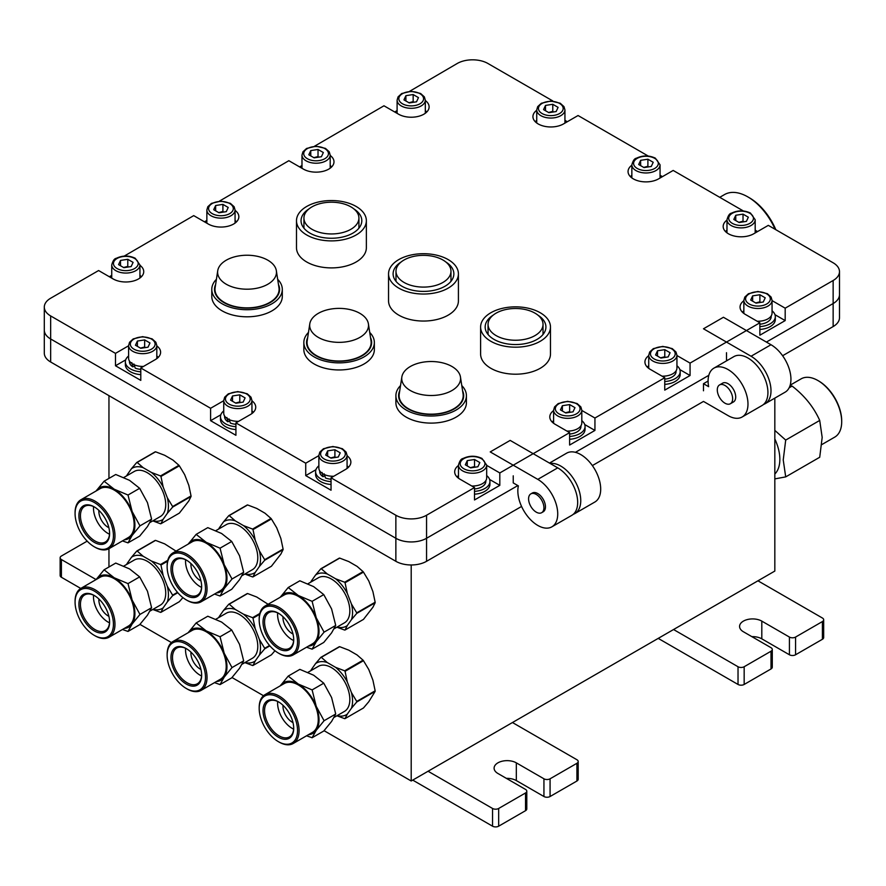 <?xml version="1.0" encoding="UTF-8"?>
<svg xmlns="http://www.w3.org/2000/svg" width="886" height="886" viewBox="0 0 886 886"><rect width="100%" height="100%" fill="white"/><g stroke="black" fill="none" stroke-linecap="round" stroke-linejoin="round"><path stroke-width="1.33" d="M521.566 506.449L426.554 561.303A21.696 12.526 0 0 1 395.865 561.303L50.657 361.997L50.657 315.937A21.696 12.526 0 0 1 44.3 307.088A21.696 12.526 0 0 1 50.657 298.228L98.601 270.54L113.175 278.957A17.897 10.333 0 0 0 132.69 281.194A17.897 10.333 0 0 0 143.731 271.648A17.897 10.333 0 0 0 139.933 265.291M395.865 561.303L395.865 538.278L50.657 338.973A21.696 12.526 0 0 1 44.3 330.113L44.3 353.149A21.696 12.526 0 0 0 50.657 361.997M782.604 355.74L833.139 326.569A21.696 12.526 0 0 0 839.485 317.709L839.485 271.648A21.696 12.526 0 0 0 833.139 262.788L768.306 225.365L753.731 233.782A17.897 10.333 0 0 1 734.228 236.019A17.897 10.333 0 0 1 723.175 226.473A17.897 10.333 0 0 1 726.974 220.105M703.484 390.792L703.484 383.704L708.634 386.673A28.208 16.28 60 0 1 713.928 368.133A28.208 16.28 60 0 1 742.136 384.424A28.208 16.28 60 0 1 742.136 416.996A28.208 16.28 60 0 1 728.037 415.589L703.484 401.424L592.357 465.582M44.3 307.088L44.3 330.113A21.696 12.526 0 0 0 50.657 338.973L395.865 538.278A21.696 12.526 0 0 0 426.554 538.278L426.554 515.242A21.696 12.526 0 0 1 395.865 515.242L331.043 477.82L331.043 490.224L305.725 475.605L305.725 463.201L235.92 422.899L235.92 435.303L210.602 420.684L210.602 408.28L140.796 367.978L140.796 380.382L115.479 365.763L115.479 353.37L50.657 315.937M833.139 326.569L833.139 303.544L766.39 342.074L833.139 303.544A21.696 12.526 0 0 0 839.485 294.684A21.696 12.526 0 0 1 833.139 303.544L833.139 280.508L785.184 308.184L785.184 320.588L759.867 335.207L759.867 322.803L690.061 363.105L690.061 375.509L664.744 390.128L664.744 377.724L594.938 418.026L594.938 430.43L569.62 445.049L569.62 432.645L499.815 472.947L499.815 485.351L474.497 499.97L474.497 487.566L426.554 515.242M708.811 375.31L575.424 452.325L708.811 375.31M517.845 485.572L426.554 538.278L517.845 485.572M553.606 410.561A17.897 10.333 0 0 0 549.807 416.918A17.897 10.333 0 0 0 555.046 424.228L569.62 432.645M581.803 410.451L594.938 418.026M648.729 355.64A17.897 10.333 0 0 0 644.93 361.997A17.897 10.333 0 0 0 650.169 369.307L664.744 377.724M676.937 355.53L690.061 363.105M743.852 300.719A17.897 10.333 0 0 0 740.054 307.088A17.897 10.333 0 0 0 745.292 314.386L759.867 322.803M772.06 300.609L785.184 308.184M833.139 280.508A21.696 12.526 0 0 0 839.485 271.648M631.851 165.195A17.897 10.333 0 0 0 628.052 171.552A17.897 10.333 0 0 0 639.105 181.098A17.897 10.333 0 0 0 658.608 178.861L673.183 170.444L743 210.746M536.728 110.274A17.897 10.333 0 0 0 532.929 116.631A17.897 10.333 0 0 0 543.982 126.177A17.897 10.333 0 0 0 563.485 123.94L578.06 115.523L647.865 155.836M409.587 91.336L457.242 63.482A21.696 12.526 0 0 1 487.92 63.482L552.742 100.915M314.464 146.256L383.97 105.788L398.556 114.194A17.897 10.333 0 0 0 418.059 116.443A17.897 10.333 0 0 0 429.112 106.896A17.897 10.333 0 0 0 425.313 100.528M219.34 201.177L288.847 160.698L303.422 169.115A17.897 10.333 0 0 0 322.936 171.363A17.897 10.333 0 0 0 333.989 161.806A17.897 10.333 0 0 0 330.19 155.449M124.217 256.098L193.724 215.619L208.299 224.036A17.897 10.333 0 0 0 227.813 226.273A17.897 10.333 0 0 0 238.855 216.727A17.897 10.333 0 0 0 235.067 210.37M128.603 345.784L115.479 353.37M140.796 367.978L155.371 359.561A17.897 10.333 0 0 0 160.61 352.263A17.897 10.333 0 0 0 156.811 345.894M223.737 400.705L210.602 408.28M235.92 422.899L250.494 414.482A17.897 10.333 0 0 0 255.733 407.172A17.897 10.333 0 0 0 251.945 400.815M318.86 455.625L305.725 463.201M331.043 477.82L345.618 469.403A17.897 10.333 0 0 0 350.867 462.093A17.897 10.333 0 0 0 347.068 455.736M458.472 465.482A17.897 10.333 0 0 0 454.684 471.839A17.897 10.333 0 0 0 459.923 479.149L474.497 487.566M486.68 465.371L499.815 472.947M395.865 515.242L395.865 538.278A21.696 12.526 0 0 0 426.554 538.278L426.554 561.303M584.727 424.538L594.938 430.43M679.861 369.617L690.061 375.509M774.984 314.696L785.184 320.588M756.921 231.944A17.355 10.023 0 0 0 755.182 230.194L757.574 231.567M564.936 120.352L567.317 121.725M661.798 177.023A17.355 10.023 0 0 0 660.059 175.284L662.451 176.646M394.713 111.979L397.105 110.606M109.343 276.742L111.736 275.369A17.355 10.023 0 0 0 109.997 277.119M204.467 221.821L206.859 220.448A17.355 10.023 0 0 0 205.12 222.198M299.59 166.9L301.982 165.527A17.355 10.023 0 0 0 300.243 167.277M125.69 359.871L115.479 365.763M220.813 414.792L210.602 420.684M315.937 469.713L305.725 475.605M489.604 479.459L499.815 485.351M551.889 526.827L571.835 515.32A28.208 16.28 -120 0 0 576.155 492.716A28.208 16.28 -120 0 0 557.737 467.852L510.17 440.397L490.224 451.915L537.791 479.37A28.208 16.28 -120 0 1 556.209 504.223A28.208 16.28 -120 0 1 551.889 526.827A28.208 16.28 -120 0 1 528.067 516.903A28.208 16.28 -120 0 1 518.376 485.882L513.238 482.914L513.238 475.826M541.678 512.684L543.207 511.798A10.854 6.268 -120 0 0 543.207 499.272A10.854 6.268 -120 0 0 532.364 493.004L530.825 493.89A10.854 6.268 -120 0 0 530.825 506.415A10.854 6.268 -120 0 0 541.678 512.684A10.854 6.268 -120 0 0 543.34 503.99A10.854 6.268 -120 0 0 536.251 494.432A10.854 6.268 -120 0 0 530.825 493.89M108.956 566.985L108.956 548.7M108.956 478.407L108.956 395.665M774.829 398.113L774.829 571.06L411.204 780.987L324.066 730.684M263.507 695.72L232.01 677.535M171.452 642.572L139.955 624.386M411.204 780.987L411.204 564.98M439.434 362.208A29.426 16.989 0 0 0 401.845 377.015A29.426 16.989 0 0 0 422.866 394.813A29.426 16.989 0 0 0 460.465 377.015A29.426 16.989 0 0 0 439.434 362.208M401.845 377.015L399.232 394.026A32.051 18.506 0 0 0 399.11 395.665A32.051 18.506 0 0 0 408.49 408.745A32.051 18.506 0 0 0 422.135 413.419A32.051 18.506 0 0 0 463.201 395.665A32.051 18.506 0 0 0 463.079 394.026L460.465 377.015M400.527 385.576A35.263 20.356 0 0 0 395.898 395.665L395.898 402.753A35.263 20.356 0 0 0 406.22 417.14A35.263 20.356 0 0 0 444.65 421.559A35.263 20.356 0 0 0 466.413 402.753L466.413 395.665A35.263 20.356 0 0 0 461.772 385.576M395.898 395.665A35.263 20.356 0 0 0 406.22 410.052A35.263 20.356 0 0 0 444.65 414.471A35.263 20.356 0 0 0 466.413 395.665M399.73 390.759A32.549 18.794 0 0 0 398.611 395.665A32.549 18.794 0 0 0 408.136 408.944A32.549 18.794 0 0 0 443.609 413.02A32.549 18.794 0 0 0 463.699 395.665A32.549 18.794 0 0 0 462.57 390.759M480.611 327.012L480.611 354.035A34.931 20.168 0 0 0 490.833 368.288A34.931 20.168 0 0 0 528.909 372.663A34.931 20.168 0 0 0 550.472 354.035L550.472 327.012A34.931 20.168 0 0 0 540.238 312.747A34.931 20.168 0 0 0 502.174 308.383A34.931 20.168 0 0 0 480.611 327.012A34.931 20.168 0 0 0 490.833 341.276A34.931 20.168 0 0 0 528.909 345.651A34.931 20.168 0 0 0 550.472 327.012M493.17 315.15A30.379 17.543 0 0 0 485.163 327.012A30.379 17.543 0 0 0 494.056 339.416A30.379 17.543 0 0 0 527.159 343.214A30.379 17.543 0 0 0 545.92 327.012A30.379 17.543 0 0 0 537.913 315.15M488.053 324.376A27.488 15.87 0 0 0 496.105 335.595A27.488 15.87 0 0 0 526.062 339.039A27.488 15.87 0 0 0 543.029 324.376A27.488 15.87 0 0 0 534.978 313.146A27.488 15.87 0 0 0 505.02 309.712A27.488 15.87 0 0 0 488.053 324.376L488.053 333.236A27.488 15.87 0 0 0 488.153 334.598M542.93 334.598A27.488 15.87 0 0 0 543.029 333.236L543.029 324.376M774.829 430.397L785.705 440.076L783.235 459.912L785.705 476.889L774.829 478.894M774.829 438.969A36.016 20.799 60 0 1 779.846 459.38A36.016 20.799 60 0 1 774.829 474.01M785.705 476.889L819.716 457.254L822.175 437.418L819.716 420.44C813.747 407.117 804.543 395.665 792.095 386.075L789.969 385.82M792.095 386.075L789.149 387.78M819.716 420.44L785.705 440.076M790.168 385.177L801.099 378.865A33.635 19.414 60 0 1 817.922 380.537A33.635 19.414 60 0 1 841.7 421.725A33.635 19.414 60 0 1 834.734 437.119L821.809 444.584M817.922 380.537L818.686 380.98A32.549 18.794 60 0 1 841.7 420.839L841.7 421.725M719.742 197.323L724.504 194.577A46.648 26.934 60 0 1 747.839 196.891A46.648 26.934 60 0 1 775.106 229.286M747.839 196.891L749.368 197.777A44.477 25.683 60 0 1 775.815 229.695M334.155 628.772L344.444 622.836A26.037 15.029 -120 0 0 349.837 610.919A26.037 15.029 -120 0 0 338.474 584.716A26.037 15.029 -120 0 0 318.406 577.738L307.94 583.774M337.123 627.067A29.869 17.244 -120 0 0 347.29 625.549L351.443 619.646A29.869 17.244 -120 0 0 351.443 604.03L347.29 593.343A29.869 17.244 -120 0 0 335.572 578.757L327.277 573.973A29.869 17.244 -120 0 0 315.56 575.025L311.418 580.917A29.869 17.244 -120 0 0 311.086 581.969M339.692 558.102L321.275 568.734A33.635 19.414 -120 0 0 320.865 568.768L339.272 558.147A33.635 19.414 -120 0 1 339.692 558.102L348.763 561.569L357.058 566.364L363.061 571.603A33.635 19.414 -120 0 1 363.47 572.112L368.775 580.939L372.917 591.626L375.155 602.225A33.635 19.414 -120 0 1 375.155 602.768L372.917 607.253L363.47 619.392L345.053 630.024A33.635 19.414 -120 0 1 344.643 630.068L336.901 627.188M375.155 602.768L356.737 613.4A33.635 19.414 -120 0 0 356.737 612.857L375.155 602.225M363.47 572.112L345.053 582.744A33.635 19.414 -120 0 0 344.643 582.224L363.061 571.603M347.29 625.549L345.053 630.024M351.443 619.646L356.737 613.4M351.443 604.03L356.737 612.857M347.29 593.343L345.053 582.744M335.572 578.757L344.643 582.224M327.277 573.973L321.275 568.734M315.56 575.025L320.865 568.768M311.418 580.917L310.687 582.191M283.011 616.711A13.024 7.52 -120 0 0 292.989 634.011M308.472 646.115A29.293 16.912 -120 0 0 316.247 641.719A29.293 16.912 -120 0 0 316.247 617.797A29.293 16.912 -120 0 0 298.316 595.492A29.293 16.912 -120 0 0 280.375 597.086A29.293 16.912 -120 0 0 280.264 597.253L288.205 587.518L298.316 595.492L312.116 601.328L316.247 617.797L324.077 632.139L316.247 641.719L312.116 649.161L306.567 647.212M312.116 649.161L323.767 642.439L331.597 632.859L335.716 625.427L331.597 608.948L323.767 594.606L313.655 586.632L299.845 580.795L288.205 587.518M312.116 601.328L323.767 594.606M324.077 632.139L335.716 625.427M278.37 653.06L279.134 653.503A28.208 16.28 -120 0 0 293.233 654.909L312.415 643.834A28.208 16.28 -120 0 0 318.262 630.921A28.208 16.28 -120 0 0 305.947 602.535A28.208 16.28 -120 0 0 284.207 594.971L265.025 606.046A28.208 16.28 -120 0 0 259.188 618.96L259.188 619.846A27.123 15.66 -120 0 0 278.37 653.06A27.123 15.66 -120 0 0 297.541 641.996A27.123 15.66 -120 0 0 278.37 608.771A27.123 15.66 -120 0 0 259.188 619.846M293.233 654.909A28.208 16.28 -120 0 0 299.08 641.996A28.208 16.28 -120 0 0 286.765 613.61A28.208 16.28 -120 0 0 265.025 606.046M293.709 639.781A21.696 12.526 -120 0 0 278.37 613.201A21.696 12.526 -120 0 0 263.02 622.061A21.696 12.526 -120 0 0 278.37 648.641A21.696 12.526 -120 0 0 293.709 639.781M277.672 612.89A20.611 11.906 -120 0 0 293.631 640.534M278.758 613.433A20.611 11.906 -120 0 0 268.823 612.625A20.611 11.906 -120 0 0 268.823 636.425A20.611 11.906 -120 0 0 289.445 648.33A20.611 11.906 -120 0 0 293.709 639.327M759.867 329.448A17.355 10.023 0 0 0 775.316 319.481L775.316 316.645A17.355 10.023 0 0 0 772.06 310.809M759.867 326.613A17.355 10.023 0 0 0 775.316 316.645M743.852 310.809A17.355 10.023 0 0 0 742.402 312.193M759.867 324.21A13.235 7.642 0 0 0 771.185 316.645L771.185 315.914M756.013 303.123L763.267 302.004L765.216 297.807L759.9 294.739L752.635 295.869L750.697 300.055L756.013 303.123M760.576 302.414L759.9 301.827L755.692 302.946M752.635 301.174L752.635 295.869M759.9 301.827L759.9 294.739M772.06 300.354A14.098 8.14 180 0 1 767.929 306.113A14.098 8.14 180 0 1 752.557 307.874A14.098 8.14 180 0 1 743.852 300.354L744.805 297.076L748.448 293.731L757.884 291.472L767.354 293.676L771.097 297.065L772.06 300.354L772.06 313.101A14.098 8.14 180 0 1 767.929 318.86A14.098 8.14 180 0 1 757.153 321.23M743.863 313.456A14.098 8.14 180 0 1 743.852 313.101L743.852 300.354M550.173 463.489A28.208 16.28 60 0 1 576.387 483.745A28.208 16.28 60 0 1 574.903 513.548A28.208 16.28 60 0 1 573.286 514.279M549.475 463.09L566.641 453.167A28.208 16.28 60 0 1 594.849 469.458A28.208 16.28 60 0 1 594.849 502.03L574.903 513.548M765.15 403.706L785.096 392.188A28.208 16.28 -120 0 0 789.426 369.584A28.208 16.28 -120 0 0 770.997 344.732L723.43 317.266L703.484 328.784L751.051 356.25A28.208 16.28 -120 0 1 769.48 381.102A28.208 16.28 -120 0 1 765.15 403.706A28.208 16.28 -120 0 1 763.533 404.448M726.498 352.706L726.498 359.782L727.45 360.336M719.543 384.934L722.611 383.162A10.854 6.268 60 0 1 733.464 389.43A10.854 6.268 60 0 1 733.464 401.956L730.396 403.728A10.854 6.268 -120 0 0 732.058 395.034A10.854 6.268 -120 0 0 724.969 385.476A10.854 6.268 -120 0 0 719.543 384.934A10.854 6.268 -120 0 0 719.543 397.471A10.854 6.268 -120 0 0 730.396 403.728M713.928 368.133L733.874 356.615A28.208 16.28 60 0 1 762.082 372.906A28.208 16.28 60 0 1 762.082 405.478L742.136 416.996M703.484 383.704L708.091 381.046M789.426 637.067L761.805 621.119L761.805 638.839L789.426 654.776A4.341 2.503 0 0 0 795.562 654.776L795.562 637.067A4.341 2.503 0 0 1 789.426 637.067L789.426 654.776M761.805 638.839A13.024 7.52 0 0 0 751.871 636.646M658.22 638.385L738.027 684.457A4.341 2.503 0 0 0 744.162 684.457L771.008 668.952A4.341 2.503 0 0 0 772.282 667.18L772.282 649.46A4.341 2.503 0 0 0 771.008 647.688L743.387 631.751A13.024 7.52 0 0 1 739.577 626.435A13.024 7.52 0 0 1 747.618 619.491A13.024 7.52 0 0 1 761.805 621.119M795.562 654.776L822.407 639.282A4.341 2.503 0 0 0 823.681 637.51L823.681 619.79A4.341 2.503 0 0 0 822.407 618.018L757.951 580.806M822.407 639.282L822.407 621.562L795.562 637.067M822.407 621.562A4.341 2.503 0 0 0 823.681 619.79M738.027 684.457L738.027 666.737L673.559 629.525M738.027 666.737A4.341 2.503 0 0 0 744.162 666.737L771.008 651.232A4.341 2.503 0 0 0 772.282 649.46M80.748 588.437L61.411 577.273L61.411 559.553A4.341 2.503 0 0 1 60.137 557.781A4.341 2.503 0 0 1 61.411 556.009L87.182 541.136M60.137 557.781L60.137 575.501A4.341 2.503 0 0 0 61.411 577.273M96.087 579.577L61.411 559.553M543.938 778.794L516.316 762.846L516.316 780.566L543.938 796.514A4.341 2.503 0 0 0 550.073 796.514L550.073 778.794A4.341 2.503 0 0 1 543.938 778.794L543.938 796.514M516.316 780.566A13.024 7.52 0 0 0 506.393 778.373M412.732 780.112L492.538 826.184A4.341 2.503 0 0 0 498.674 826.184L525.531 810.679A4.341 2.503 0 0 0 526.793 808.907L526.793 791.198A4.341 2.503 0 0 0 525.531 789.426L497.91 773.478A13.024 7.52 0 0 1 494.1 768.162A13.024 7.52 0 0 1 502.129 761.218A13.024 7.52 0 0 1 516.316 762.846M550.073 796.514L576.93 781.009A4.341 2.503 0 0 0 578.193 779.237L578.193 761.517A4.341 2.503 0 0 0 576.93 759.745L512.462 722.533M576.93 781.009L576.93 763.289L550.073 778.794M576.93 763.289A4.341 2.503 0 0 0 578.193 761.517M492.538 826.184L492.538 808.464L428.082 771.252M492.538 808.464A4.341 2.503 0 0 0 498.674 808.464L525.531 792.97A4.341 2.503 0 0 0 526.793 791.198M347.378 309.07A29.426 16.989 0 0 0 309.79 323.866A29.426 16.989 0 0 0 330.81 341.664A29.426 16.989 0 0 0 368.41 323.866A29.426 16.989 0 0 0 347.378 309.07M309.79 323.866L307.176 340.877A32.051 18.506 0 0 0 307.054 342.517A32.051 18.506 0 0 0 316.435 355.596A32.051 18.506 0 0 0 330.079 360.27A32.051 18.506 0 0 0 371.145 342.517A32.051 18.506 0 0 0 371.024 340.877L368.41 323.866M308.472 332.427A35.263 20.356 0 0 0 303.843 342.517L303.843 349.605A35.263 20.356 0 0 0 314.165 363.991A35.263 20.356 0 0 0 352.595 368.41A35.263 20.356 0 0 0 374.357 349.605L374.357 342.517A35.263 20.356 0 0 0 369.717 332.427M303.843 342.517A35.263 20.356 0 0 0 314.165 356.903A35.263 20.356 0 0 0 352.595 361.322A35.263 20.356 0 0 0 374.357 342.517M307.675 337.61A32.549 18.794 0 0 0 306.556 342.517A32.549 18.794 0 0 0 316.08 355.807A32.549 18.794 0 0 0 351.554 359.871A32.549 18.794 0 0 0 371.644 342.517A32.549 18.794 0 0 0 370.514 337.61M255.323 255.921A29.426 16.989 0 0 0 217.734 270.717A29.426 16.989 0 0 0 238.755 288.515A29.426 16.989 0 0 0 276.354 270.717A29.426 16.989 0 0 0 255.323 255.921M217.734 270.717L215.121 287.728A32.051 18.506 0 0 0 214.999 289.368A32.051 18.506 0 0 0 224.379 302.447A32.051 18.506 0 0 0 238.024 307.121A32.051 18.506 0 0 0 279.09 289.368A32.051 18.506 0 0 0 278.968 287.728L276.354 270.717M216.417 279.278A35.263 20.356 0 0 0 211.787 289.368L211.787 296.456A35.263 20.356 0 0 0 222.109 310.842A35.263 20.356 0 0 0 260.539 315.261A35.263 20.356 0 0 0 282.302 296.456L282.302 289.368A35.263 20.356 0 0 0 277.661 279.278M211.787 289.368A35.263 20.356 0 0 0 222.109 303.765A35.263 20.356 0 0 0 260.539 308.173A35.263 20.356 0 0 0 282.302 289.368M215.619 284.461A32.549 18.794 0 0 0 214.501 289.368A32.549 18.794 0 0 0 224.025 302.658A32.549 18.794 0 0 0 259.498 306.722A32.549 18.794 0 0 0 279.588 289.368A32.549 18.794 0 0 0 278.459 284.461M388.544 273.863L388.544 300.886A34.931 20.168 0 0 0 398.778 315.139A34.931 20.168 0 0 0 436.853 319.514A34.931 20.168 0 0 0 458.416 300.886L458.416 273.863A34.931 20.168 0 0 0 448.183 259.598A34.931 20.168 0 0 0 410.118 255.234A34.931 20.168 0 0 0 388.544 273.863A34.931 20.168 0 0 0 398.778 288.127A34.931 20.168 0 0 0 436.853 292.502A34.931 20.168 0 0 0 458.416 273.863M401.114 262.001A30.379 17.543 0 0 0 393.107 273.863A30.379 17.543 0 0 0 402 286.267A30.379 17.543 0 0 0 435.104 290.065A30.379 17.543 0 0 0 453.865 273.863A30.379 17.543 0 0 0 445.857 262.001M395.987 271.227A27.488 15.87 0 0 0 404.049 282.446A27.488 15.87 0 0 0 434.007 285.89A27.488 15.87 0 0 0 450.974 271.227A27.488 15.87 0 0 0 442.922 259.997A27.488 15.87 0 0 0 412.965 256.563A27.488 15.87 0 0 0 395.987 271.227L395.987 280.087A27.488 15.87 0 0 0 396.097 281.449M450.874 281.449A27.488 15.87 0 0 0 450.974 280.087L450.974 271.227M296.489 220.714L296.489 247.737A34.931 20.168 0 0 0 306.722 261.99A34.931 20.168 0 0 0 344.798 266.365A34.931 20.168 0 0 0 366.361 247.737L366.361 220.714A34.931 20.168 0 0 0 356.128 206.449A34.931 20.168 0 0 0 318.063 202.086A34.931 20.168 0 0 0 296.489 220.714A34.931 20.168 0 0 0 306.722 234.978A34.931 20.168 0 0 0 344.798 239.353A34.931 20.168 0 0 0 366.361 220.714M309.059 208.852A30.379 17.543 0 0 0 301.052 220.714A30.379 17.543 0 0 0 309.945 233.118A30.379 17.543 0 0 0 343.048 236.916A30.379 17.543 0 0 0 361.809 220.714A30.379 17.543 0 0 0 353.802 208.852M303.931 218.078A27.488 15.87 0 0 0 311.983 229.297A27.488 15.87 0 0 0 341.952 232.741A27.488 15.87 0 0 0 358.919 218.078A27.488 15.87 0 0 0 350.867 206.848A27.488 15.87 0 0 0 320.909 203.415A27.488 15.87 0 0 0 303.931 218.078L303.931 226.938A27.488 15.87 0 0 0 304.042 228.3M358.819 228.3A27.488 15.87 0 0 0 358.919 226.938L358.919 218.078M242.099 575.623L252.388 569.687A26.037 15.029 -120 0 0 257.782 557.77A26.037 15.029 -120 0 0 246.419 531.567A26.037 15.029 -120 0 0 226.351 524.59L215.885 530.625M245.068 573.918A29.869 17.244 -120 0 0 255.234 572.4L259.376 566.497A29.869 17.244 -120 0 0 259.376 550.882L255.234 540.194A29.869 17.244 -120 0 0 243.517 525.62L235.222 520.824A29.869 17.244 -120 0 0 223.505 521.876L219.363 527.768A29.869 17.244 -120 0 0 219.03 528.82M247.626 504.954L229.219 515.586A33.635 19.414 -120 0 0 228.809 515.63L247.216 504.998A33.635 19.414 -120 0 1 247.626 504.954L256.707 508.42L265.003 513.215L271.005 518.454A33.635 19.414 -120 0 1 271.415 518.963L276.72 527.79L280.862 538.478L283.099 549.076A33.635 19.414 -120 0 1 283.099 549.619L280.862 554.104L271.415 566.243L252.997 576.875A33.635 19.414 -120 0 1 252.588 576.919L244.846 574.039M283.099 549.619L264.681 560.251A33.635 19.414 -120 0 0 264.681 559.708L283.099 549.076M271.415 518.963L252.997 529.595A33.635 19.414 -120 0 0 252.588 529.075L271.005 518.454M255.234 572.4L252.997 576.875M259.376 566.497L264.681 560.251M259.376 550.882L264.681 559.708M255.234 540.194L252.997 529.595M243.517 525.62L252.588 529.075M235.222 520.824L229.219 515.586M223.505 521.876L228.809 515.63M219.363 527.768L218.632 529.042M190.944 563.562A13.024 7.52 -120 0 0 200.934 580.862M216.405 592.967A29.293 16.912 -120 0 0 224.191 588.57A29.293 16.912 -120 0 0 224.191 564.648A29.293 16.912 -120 0 0 206.261 542.343A29.293 16.912 -120 0 0 188.319 543.938A29.293 16.912 -120 0 0 188.209 544.104L196.149 534.369L206.261 542.343L220.06 548.179L224.191 564.648L232.021 579.001L224.191 588.57L220.06 596.012L214.512 594.063M220.06 596.012L231.711 589.29L239.541 579.71L243.661 572.278L239.541 555.799L231.711 541.457L221.6 533.483L207.789 527.646L196.149 534.369M220.06 548.179L231.711 541.457M232.021 579.001L243.661 572.278M186.315 599.922L187.079 600.354A28.208 16.28 -120 0 0 201.177 601.76L220.359 590.685A28.208 16.28 -120 0 0 226.207 577.772A28.208 16.28 -120 0 0 213.891 549.386A28.208 16.28 -120 0 0 192.151 541.822L172.969 552.897A28.208 16.28 -120 0 0 167.133 565.811L167.133 566.697A27.123 15.66 -120 0 0 186.315 599.922A27.123 15.66 -120 0 0 205.486 588.847A27.123 15.66 -120 0 0 186.315 555.622A27.123 15.66 -120 0 0 167.133 566.697M201.177 601.76A28.208 16.28 -120 0 0 207.025 588.847A28.208 16.28 -120 0 0 194.71 560.461A28.208 16.28 -120 0 0 172.969 552.897M201.654 586.632A21.696 12.526 -120 0 0 186.315 560.052A21.696 12.526 -120 0 0 170.965 568.912A21.696 12.526 -120 0 0 186.315 595.492A21.696 12.526 -120 0 0 201.654 586.632M185.617 559.742A20.611 11.906 -120 0 0 201.576 587.385M186.702 560.284A20.611 11.906 -120 0 0 176.768 559.476A20.611 11.906 -120 0 0 176.768 583.276A20.611 11.906 -120 0 0 197.379 595.182A20.611 11.906 -120 0 0 201.654 586.178M150.044 522.474L160.333 516.538A26.037 15.029 -120 0 0 165.726 504.621A26.037 15.029 -120 0 0 154.363 478.418A26.037 15.029 -120 0 0 134.295 471.441L123.83 477.488M153.012 520.769A29.869 17.244 -120 0 0 163.179 519.251L167.321 513.348A29.869 17.244 -120 0 0 167.321 497.733L163.179 487.045A29.869 17.244 -120 0 0 151.462 472.471L143.167 467.675A29.869 17.244 -120 0 0 131.449 468.727L127.307 474.619A29.869 17.244 -120 0 0 126.975 475.671M155.571 451.805L137.164 462.437A33.635 19.414 -120 0 0 136.754 462.481L155.161 451.849A33.635 19.414 -120 0 1 155.571 451.805L164.652 455.271L172.936 460.067L178.95 465.305A33.635 19.414 -120 0 1 179.36 465.815L184.653 474.641L188.807 485.329L191.044 495.927A33.635 19.414 -120 0 1 191.044 496.481L188.807 500.955L179.36 513.105L160.942 523.726A33.635 19.414 -120 0 1 160.532 523.77L152.791 520.89M191.044 496.481L172.626 507.102A33.635 19.414 -120 0 0 172.626 506.559L191.044 495.927M179.36 465.815L160.942 476.446A33.635 19.414 -120 0 0 160.532 475.937L178.95 465.305M163.179 519.251L160.942 523.726M167.321 513.348L172.626 507.102M167.321 497.733L172.626 506.559M163.179 487.045L160.942 476.446M151.462 472.471L160.532 475.937M143.167 467.675L137.164 462.437M131.449 468.727L136.754 462.481M127.307 474.619L126.576 475.893M98.889 510.414A13.024 7.52 -120 0 0 108.878 527.713M124.35 539.818A29.293 16.912 -120 0 0 132.136 535.421A29.293 16.912 -120 0 0 132.136 511.51A29.293 16.912 -120 0 0 114.194 489.194A29.293 16.912 -120 0 0 96.264 490.789A29.293 16.912 -120 0 0 96.142 490.955L104.094 481.22L114.194 489.194L128.005 495.03L132.136 511.51L139.966 525.852L132.136 535.421L128.005 542.863L122.456 540.914M128.005 542.863L139.656 536.141L147.475 526.561L151.606 519.13L147.475 502.65L139.656 488.308L129.544 480.334L115.734 474.497L104.094 481.22M128.005 495.03L139.656 488.308M139.966 525.852L151.606 519.13M94.248 546.773L95.023 547.216A28.208 16.28 -120 0 0 109.122 548.611L128.304 537.536A28.208 16.28 -120 0 0 134.14 524.623A28.208 16.28 -120 0 0 121.836 496.238A28.208 16.28 -120 0 0 100.096 488.684L80.914 499.748A28.208 16.28 -120 0 0 75.077 512.662L75.077 513.548A27.123 15.66 -120 0 0 94.248 546.773A27.123 15.66 -120 0 0 113.43 535.698A27.123 15.66 -120 0 0 94.259 502.473A27.123 15.66 -120 0 0 75.077 513.548M109.122 548.611A28.208 16.28 -120 0 0 114.97 535.698A28.208 16.28 -120 0 0 102.654 507.313A28.208 16.28 -120 0 0 80.914 499.748M109.598 533.483A21.696 12.526 -120 0 0 94.259 506.903A21.696 12.526 -120 0 0 78.909 515.763A21.696 12.526 -120 0 0 94.259 542.343A21.696 12.526 -120 0 0 109.598 533.483M93.562 506.593A20.611 11.906 -120 0 0 109.521 534.236M94.647 507.135A20.611 11.906 -120 0 0 84.713 506.327A20.611 11.906 -120 0 0 84.713 530.127A20.611 11.906 -120 0 0 105.323 542.033A20.611 11.906 -120 0 0 109.587 533.029M334.155 717.361L344.444 711.414A26.037 15.029 -120 0 0 349.837 699.497A26.037 15.029 -120 0 0 338.474 673.294A26.037 15.029 -120 0 0 318.406 666.316L307.94 672.363M337.123 715.644A29.869 17.244 -120 0 0 347.29 714.127L351.443 708.235A29.869 17.244 -120 0 0 351.443 692.608L347.29 681.921A29.869 17.244 -120 0 0 335.572 667.346L327.277 662.551A29.869 17.244 -120 0 0 315.56 663.603L311.418 669.506A29.869 17.244 -120 0 0 311.086 670.547M339.692 646.691L321.275 657.312A33.635 19.414 -120 0 0 320.865 657.357L339.272 646.725A33.635 19.414 -120 0 1 339.692 646.691L348.763 650.158L357.058 654.942L363.061 660.181A33.635 19.414 -120 0 1 363.47 660.69L368.775 669.517L372.917 680.204L375.155 690.803A33.635 19.414 -120 0 1 375.155 691.357L368.775 701.734L363.47 707.98L345.053 718.612A33.635 19.414 -120 0 1 344.643 718.646L336.901 715.766M375.155 691.357L356.737 701.989A33.635 19.414 -120 0 0 356.737 701.435L375.155 690.803M363.47 660.69L345.053 671.322A33.635 19.414 -120 0 0 344.643 670.813L363.061 660.181M347.29 714.127L345.053 718.612M351.443 708.235L356.737 701.989M351.443 692.608L356.737 701.435M347.29 681.921L345.053 671.322M335.572 667.346L344.643 670.813M327.277 662.551L321.275 657.312M315.56 663.603L320.865 657.357M311.418 669.506L310.687 670.78M283.011 705.289A13.024 7.52 -120 0 0 292.989 722.588M308.472 734.693A29.293 16.912 -120 0 0 316.247 730.297A29.293 16.912 -120 0 0 316.247 706.386A29.293 16.912 -120 0 0 298.316 684.07A29.293 16.912 -120 0 0 280.375 685.675A29.293 16.912 -120 0 0 280.264 685.842L288.205 676.096L298.316 684.07L312.116 689.906L316.247 706.386L324.077 720.728L316.247 730.297L312.116 737.739L306.567 735.79M312.116 737.739L323.767 731.016L331.597 721.437L335.716 714.005L331.597 697.526L323.767 683.184L313.655 675.21L299.845 669.373L288.205 676.096M312.116 689.906L323.767 683.184M324.077 720.728L335.716 714.005M278.37 741.648L279.134 742.091A28.208 16.28 -120 0 0 293.233 743.487L312.415 732.412A28.208 16.28 -120 0 0 318.262 719.498A28.208 16.28 -120 0 0 305.947 691.113A28.208 16.28 -120 0 0 284.207 683.56L265.025 694.635A28.208 16.28 -120 0 0 259.188 707.537L259.188 708.423A27.123 15.66 -120 0 0 278.37 741.648A27.123 15.66 -120 0 0 297.541 730.573A27.123 15.66 -120 0 0 278.37 697.36A27.123 15.66 -120 0 0 259.188 708.423M293.233 743.487A28.208 16.28 -120 0 0 299.08 730.573A28.208 16.28 -120 0 0 286.765 702.188A28.208 16.28 -120 0 0 265.025 694.635M293.709 728.358A21.696 12.526 -120 0 0 278.37 701.79A21.696 12.526 -120 0 0 263.02 710.638A21.696 12.526 -120 0 0 278.37 737.218A21.696 12.526 -120 0 0 293.709 728.358M277.672 701.468A20.611 11.906 -120 0 0 293.631 729.123M278.758 702.011A20.611 11.906 -120 0 0 268.823 701.203A20.611 11.906 -120 0 0 268.823 725.014A20.611 11.906 -120 0 0 289.445 736.908A20.611 11.906 -120 0 0 293.709 727.904M242.099 664.212L252.388 658.265A26.037 15.029 -120 0 0 257.782 646.348A26.037 15.029 -120 0 0 246.419 620.145A26.037 15.029 -120 0 0 226.351 613.167L215.885 619.214M245.068 662.495A29.869 17.244 -120 0 0 255.234 660.978L259.376 655.086A29.869 17.244 -120 0 0 259.376 639.459L255.234 628.772A29.869 17.244 -120 0 0 243.517 614.197L235.222 609.402A29.869 17.244 -120 0 0 223.505 610.454L219.363 616.357A29.869 17.244 -120 0 0 219.03 617.398M247.626 593.542L229.219 604.174A33.635 19.414 -120 0 0 228.809 604.208L247.216 593.576A33.635 19.414 -120 0 1 247.626 593.542L256.707 597.009L268.104 604.274M274.959 650.745L271.415 654.832L252.997 665.464A33.635 19.414 -120 0 1 252.588 665.497L244.846 662.617M269.853 645.85L264.681 648.84A33.635 19.414 -120 0 0 264.681 648.286L269.543 645.484M259.642 614.341L252.997 618.173A33.635 19.414 -120 0 0 252.588 617.664L259.842 613.466M255.234 660.978L252.997 665.464M259.376 655.086L264.681 648.84M259.376 639.459L264.681 648.286M255.234 628.772L252.997 618.173M243.517 614.197L252.588 617.664M235.222 609.402L229.219 604.174M223.505 610.454L228.809 604.208M219.363 616.357L218.632 617.631M190.944 652.14A13.024 7.52 -120 0 0 200.934 669.439M216.405 681.544A29.293 16.912 -120 0 0 224.191 677.148A29.293 16.912 -120 0 0 224.191 653.237A29.293 16.912 -120 0 0 206.261 630.921A29.293 16.912 -120 0 0 188.319 632.526A29.293 16.912 -120 0 0 188.209 632.693L196.149 622.947L206.261 630.921L220.06 636.757L224.191 653.237L232.021 667.579L224.191 677.148L220.06 684.59L214.512 682.641M220.06 684.59L231.711 677.868L239.541 668.299L243.661 660.856L239.541 644.377L231.711 630.035L221.6 622.061L207.789 616.224L196.149 622.947M220.06 636.757L231.711 630.035M232.021 667.579L243.661 660.856M186.315 688.5L187.079 688.943A28.208 16.28 -120 0 0 201.177 690.338L220.359 679.263A28.208 16.28 -120 0 0 226.207 666.35A28.208 16.28 -120 0 0 213.891 637.964A28.208 16.28 -120 0 0 192.151 630.411L172.969 641.486A28.208 16.28 -120 0 0 167.133 654.4L167.133 655.275A27.123 15.66 -120 0 0 186.315 688.5A27.123 15.66 -120 0 0 205.486 677.425A27.123 15.66 -120 0 0 186.315 644.211A27.123 15.66 -120 0 0 167.133 655.275M201.177 690.338A28.208 16.28 -120 0 0 207.025 677.425A28.208 16.28 -120 0 0 194.71 649.039A28.208 16.28 -120 0 0 172.969 641.486M201.654 675.21A21.696 12.526 -120 0 0 186.315 648.641A21.696 12.526 -120 0 0 170.965 657.49A21.696 12.526 -120 0 0 186.315 684.07A21.696 12.526 -120 0 0 201.654 675.21M185.617 648.319A20.611 11.906 -120 0 0 201.576 675.974M186.702 648.862A20.611 11.906 -120 0 0 176.768 648.054A20.611 11.906 -120 0 0 176.768 671.865A20.611 11.906 -120 0 0 197.379 683.759A20.611 11.906 -120 0 0 201.654 674.755M150.044 611.063L160.333 605.116A26.037 15.029 -120 0 0 165.726 593.199A26.037 15.029 -120 0 0 154.363 566.996A26.037 15.029 -120 0 0 134.295 560.018L123.83 566.065M153.012 609.346A29.869 17.244 -120 0 0 163.179 607.84L167.321 601.937A29.869 17.244 -120 0 0 167.321 586.31L163.179 575.623A29.869 17.244 -120 0 0 151.462 561.048L143.167 556.264A29.869 17.244 -120 0 0 131.449 557.305L127.307 563.208A29.869 17.244 -120 0 0 126.975 564.249M155.571 540.394L137.164 551.026A33.635 19.414 -120 0 0 136.754 551.059L155.161 540.427A33.635 19.414 -120 0 1 155.571 540.394L164.652 543.86L176.048 551.125M182.904 597.596L179.36 601.683L160.942 612.315A33.635 19.414 -120 0 1 160.532 612.348L152.791 609.479M177.798 592.701L172.626 595.691A33.635 19.414 -120 0 0 172.626 595.137L177.488 592.335M167.587 561.192L160.942 565.024A33.635 19.414 -120 0 0 160.532 564.515L167.786 560.329M163.179 607.84L160.942 612.315M167.321 601.937L172.626 595.691M167.321 586.31L172.626 595.137M163.179 575.623L160.942 565.024M151.462 561.048L160.532 564.515M143.167 556.264L137.164 551.026M131.449 557.305L136.754 551.059M127.307 563.208L126.576 564.482M98.889 598.991A13.024 7.52 -120 0 0 108.878 616.291M124.35 628.395A29.293 16.912 -120 0 0 132.136 623.999A29.293 16.912 -120 0 0 132.136 600.088A29.293 16.912 -120 0 0 114.194 577.772A29.293 16.912 -120 0 0 96.264 579.378A29.293 16.912 -120 0 0 96.142 579.544L104.094 569.798L114.194 577.772L128.005 583.608L132.136 600.088L139.966 614.43L132.136 623.999L128.005 631.441L122.456 629.492M128.005 631.441L139.656 624.719L147.475 615.15L151.606 607.707L147.475 591.228L139.656 576.886L129.544 568.912L115.734 563.075L104.094 569.798M128.005 583.608L139.656 576.886M139.966 614.43L151.606 607.707M94.248 635.351L95.023 635.794A28.208 16.28 -120 0 0 109.122 637.189L128.304 626.114A28.208 16.28 -120 0 0 134.14 613.201A28.208 16.28 -120 0 0 121.836 584.815A28.208 16.28 -120 0 0 100.096 577.262L80.914 588.337A28.208 16.28 -120 0 0 75.077 601.251L75.077 602.137A27.123 15.66 -120 0 0 94.248 635.351A27.123 15.66 -120 0 0 113.43 624.276A27.123 15.66 -120 0 0 94.259 591.062A27.123 15.66 -120 0 0 75.077 602.137M109.122 637.189A28.208 16.28 -120 0 0 114.97 624.276A28.208 16.28 -120 0 0 102.654 595.89A28.208 16.28 -120 0 0 80.914 588.337M109.598 622.061A21.696 12.526 -120 0 0 94.259 595.492A21.696 12.526 -120 0 0 78.909 604.341A21.696 12.526 -120 0 0 94.259 630.921A21.696 12.526 -120 0 0 109.598 622.061M93.562 595.17A20.611 11.906 -120 0 0 109.521 622.825M94.647 595.713A20.611 11.906 -120 0 0 84.713 594.905A20.611 11.906 -120 0 0 84.713 618.716A20.611 11.906 -120 0 0 105.323 630.61A20.611 11.906 -120 0 0 109.587 621.607M726.974 230.194A17.355 10.023 0 0 0 725.523 231.589M739.134 222.519L746.389 221.389L748.338 217.203L743.022 214.135L735.768 215.254L733.818 219.451L739.134 222.519M743.697 221.81L743.022 221.223L738.813 222.331M735.768 220.57L735.768 215.254M743.022 221.223L743.022 214.135M726.985 232.852A14.098 8.14 180 0 1 726.974 232.497L726.974 219.739C728.115 215.564 729.654 213.36 731.57 213.127C737.85 210.148 744.151 210.126 750.475 213.072L755.182 219.739A14.098 8.14 180 0 1 751.051 225.498A14.098 8.14 180 0 1 735.679 227.27A14.098 8.14 180 0 1 726.974 219.739M755.182 219.739L755.182 232.497A14.098 8.14 180 0 1 755.16 232.963M644.011 167.598L651.265 166.468L653.215 162.282L647.899 159.214L640.633 160.333L638.695 164.53L644.011 167.598M648.574 166.889L647.899 166.302L643.69 167.41M640.633 165.649L640.633 160.333M647.899 166.302L647.899 159.214M631.862 177.931A14.098 8.14 180 0 1 631.851 177.577L631.851 164.818C632.992 160.643 634.52 158.439 636.447 158.206C642.727 155.227 649.017 155.205 655.352 158.151L660.059 164.818A14.098 8.14 180 0 1 655.928 170.577A14.098 8.14 180 0 1 640.556 172.349A14.098 8.14 180 0 1 631.851 164.818M660.059 164.818L660.059 177.577A14.098 8.14 180 0 1 660.037 178.042M631.851 175.284A17.355 10.023 0 0 0 630.4 176.668M548.877 112.677L556.142 111.558L558.091 107.361L552.775 104.293L545.51 105.412L543.572 109.609L548.877 112.677M553.451 111.968L552.775 111.381L548.567 112.489M545.51 110.728L545.51 105.412M552.775 111.381L552.775 104.293M536.739 123.01A14.098 8.14 180 0 1 536.728 122.656L536.728 109.897L537.68 106.619L541.324 103.285L550.749 101.026L560.229 103.23L563.972 106.619L564.936 109.897A14.098 8.14 180 0 1 560.805 115.656A14.098 8.14 180 0 1 545.433 117.428A14.098 8.14 180 0 1 536.728 109.897M564.936 109.897L564.936 122.656A14.098 8.14 180 0 1 564.914 123.121M566.675 122.102A17.355 10.023 0 0 0 564.936 120.363M536.728 120.363A17.355 10.023 0 0 0 535.277 121.747M331.021 458.14L338.275 457.021L340.224 452.824L334.908 449.756L327.643 450.874L325.705 455.072L331.021 458.14M335.584 457.431L334.908 456.844L330.7 457.951M327.643 456.19L327.643 450.874M334.908 456.844L334.908 449.756M333.767 476.247A14.098 8.14 180 0 1 318.86 468.118L318.86 455.371L319.813 452.093L323.456 448.748L332.881 446.489L342.361 448.693L346.105 452.081L347.068 455.371A14.098 8.14 180 0 1 342.937 461.119A14.098 8.14 180 0 1 327.565 462.891A14.098 8.14 180 0 1 318.86 455.371M347.068 455.371L347.068 468.118A14.098 8.14 180 0 1 347.046 468.472M324.21 473.855L325.461 477.964A13.235 7.642 0 0 0 331.043 479.226M319.724 470.931L319.724 471.662A13.235 7.642 0 0 0 323.036 476.723L322.061 472.448M324.752 475.727L323.036 476.723M318.86 465.826A17.355 10.023 0 0 0 315.604 471.662L315.604 474.497A17.355 10.023 0 0 0 320.688 481.585A17.355 10.023 0 0 0 331.043 484.465M315.604 471.662A17.355 10.023 0 0 0 320.688 478.75A17.355 10.023 0 0 0 331.043 481.63M348.519 467.21A17.355 10.023 0 0 0 347.068 465.826M235.886 403.219L243.152 402.1L245.101 397.903L239.785 394.835L232.52 395.964L230.581 400.151L235.886 403.219M240.46 402.51L239.785 401.923L235.576 403.041M232.52 401.269L232.52 395.964M239.785 401.923L239.785 394.835M238.633 421.326A14.098 8.14 180 0 1 223.737 413.197L223.737 400.45L224.69 397.172L228.333 393.827L237.758 391.568L247.227 393.772L250.982 397.161L251.945 400.45A14.098 8.14 180 0 1 247.814 406.209A14.098 8.14 180 0 1 232.442 407.97A14.098 8.14 180 0 1 223.737 400.45M251.945 400.45L251.945 413.197A14.098 8.14 180 0 1 251.923 413.552M229.075 418.934L230.338 423.043A13.235 7.642 0 0 0 235.92 424.305M224.601 416.01L224.601 416.741A13.235 7.642 0 0 0 227.912 421.802L226.927 417.527M229.629 420.806L227.912 421.802M223.737 410.905A17.355 10.023 0 0 0 220.481 416.741L220.481 419.576A17.355 10.023 0 0 0 225.565 426.664A17.355 10.023 0 0 0 235.92 429.544M220.481 416.741A17.355 10.023 0 0 0 225.565 423.829A17.355 10.023 0 0 0 235.92 426.709M253.385 412.289A17.355 10.023 0 0 0 251.945 410.905M140.763 348.298L148.028 347.179L149.967 342.982L144.662 339.914L137.396 341.044L135.447 345.23L140.763 348.298M145.326 347.589L144.662 347.002L140.442 348.12M137.396 346.36L137.396 341.044M144.662 347.002L144.662 339.914M143.51 366.416A14.098 8.14 180 0 1 128.603 358.276L128.603 345.529L129.566 342.251L133.21 338.906L142.635 336.647L152.104 338.851L155.858 342.24L156.811 345.529A14.098 8.14 180 0 1 152.68 351.288A14.098 8.14 180 0 1 137.319 353.049A14.098 8.14 180 0 1 128.603 345.529M156.811 345.529L156.811 358.276A14.098 8.14 180 0 1 156.8 358.631M133.952 364.013L135.215 368.122A13.235 7.642 0 0 0 140.796 369.384M129.478 361.089L129.478 361.82A13.235 7.642 0 0 0 132.789 366.882L131.804 362.618M134.506 365.885L132.789 366.882M128.603 355.984A17.355 10.023 0 0 0 125.358 361.82L125.358 364.655A17.355 10.023 0 0 0 130.441 371.743A17.355 10.023 0 0 0 140.796 374.623M125.358 361.82A17.355 10.023 0 0 0 130.441 368.908A17.355 10.023 0 0 0 140.796 371.788M158.262 357.379A17.355 10.023 0 0 0 156.811 355.984M660.89 358.044L668.144 356.925L670.093 352.728L664.777 349.66L657.512 350.778L655.574 354.976L660.89 358.044M665.452 357.335L664.777 356.748L660.568 357.855M657.512 356.094L657.512 350.778M664.777 356.748L664.777 349.66M676.937 355.275A14.098 8.14 180 0 1 672.806 361.023A14.098 8.14 180 0 1 657.434 362.795A14.098 8.14 180 0 1 648.729 355.275L649.682 351.997L653.325 348.652L662.75 346.393L672.23 348.597L675.974 351.986L676.937 355.275L676.937 368.022A14.098 8.14 180 0 1 672.806 373.781A14.098 8.14 180 0 1 662.03 376.151M648.74 368.377A14.098 8.14 180 0 1 648.729 368.022L648.729 355.275M664.744 379.13A13.235 7.642 0 0 0 676.062 371.566L676.062 370.835M664.744 384.369A17.355 10.023 0 0 0 680.193 374.401L680.193 371.566A17.355 10.023 0 0 0 676.937 365.73M664.744 381.534A17.355 10.023 0 0 0 680.193 371.566M648.729 365.73A17.355 10.023 0 0 0 647.278 367.114M565.755 412.965L573.02 411.846L574.97 407.649L569.654 404.581L562.389 405.699L560.439 409.897L565.755 412.965M570.318 412.256L569.654 411.669L565.445 412.776M562.389 411.015L562.389 405.699M569.654 411.669L569.654 404.581M581.803 410.185A14.098 8.14 180 0 1 577.672 415.944A14.098 8.14 180 0 1 562.311 417.716A14.098 8.14 180 0 1 553.606 410.185L554.558 406.907L558.202 403.573L567.627 401.314L577.096 403.518L580.851 406.907L581.803 410.185L581.803 422.943A14.098 8.14 180 0 1 577.672 428.702A14.098 8.14 180 0 1 566.907 431.072M553.617 423.298A14.098 8.14 180 0 1 553.606 422.943L553.606 410.185M569.62 434.051A13.235 7.642 0 0 0 580.939 426.487L580.939 425.756M569.62 439.279A17.355 10.023 0 0 0 585.059 429.322L585.059 426.487A17.355 10.023 0 0 0 581.803 420.651M569.62 436.444A17.355 10.023 0 0 0 585.059 426.487M553.606 420.651A17.355 10.023 0 0 0 552.155 422.035M470.632 467.886L477.897 466.756L479.835 462.57L474.531 459.502L467.265 460.62L465.316 464.818L470.632 467.886M475.195 467.177L474.531 466.59L470.311 467.697M467.265 465.936L467.265 460.62M474.531 466.59L474.531 459.502M486.68 465.106A14.098 8.14 180 0 1 482.549 470.865A14.098 8.14 180 0 1 467.188 472.637A14.098 8.14 180 0 1 458.472 465.106C459.612 460.93 461.152 458.726 463.079 458.494C469.347 455.515 475.649 455.493 481.973 458.439L486.68 465.106L486.68 477.864A14.098 8.14 180 0 1 482.549 483.623A14.098 8.14 180 0 1 471.773 485.993M458.494 478.219A14.098 8.14 180 0 1 458.472 477.864L458.472 465.106M474.497 488.972A13.235 7.642 0 0 0 485.816 481.408L485.816 480.677M474.497 494.2A17.355 10.023 0 0 0 489.936 484.243L489.936 481.408A17.355 10.023 0 0 0 486.68 475.572M474.497 491.365A17.355 10.023 0 0 0 489.936 481.408M458.472 475.572A17.355 10.023 0 0 0 457.032 476.956M409.266 102.931L416.52 101.812L418.469 97.615L413.153 94.547L405.899 95.677L403.95 99.863L409.266 102.931M413.828 102.222L413.153 101.635L408.944 102.754M405.899 100.982L405.899 95.677M413.153 101.635L413.153 94.547M397.127 113.375A14.098 8.14 180 0 1 397.105 112.91L397.105 100.162L398.058 96.884L401.701 93.539L411.137 91.28L420.606 93.484L424.35 96.873L425.313 100.162A14.098 8.14 180 0 1 421.182 105.921A14.098 8.14 180 0 1 405.81 107.682A14.098 8.14 180 0 1 397.105 100.162M425.313 100.162L425.313 112.91A14.098 8.14 180 0 1 425.302 113.264M426.764 112.013A17.355 10.023 0 0 0 425.313 110.617M397.105 110.617A17.355 10.023 0 0 0 395.366 112.356M314.142 157.852L321.396 156.733L323.346 152.536L318.03 149.468L310.764 150.587L308.826 154.784L314.142 157.852M318.705 157.143L318.03 156.556L313.821 157.664M310.764 155.903L310.764 150.587M318.03 156.556L318.03 149.468M302.004 168.296A14.098 8.14 180 0 1 301.982 167.831L301.982 155.083L302.934 151.805L306.578 148.46L316.014 146.201L325.483 148.405L329.227 151.794L330.19 155.083A14.098 8.14 180 0 1 326.059 160.831A14.098 8.14 180 0 1 310.687 162.603A14.098 8.14 180 0 1 301.982 155.083M330.19 155.083L330.19 167.831A14.098 8.14 180 0 1 330.179 168.185M331.641 166.922A17.355 10.023 0 0 0 330.19 165.538M219.019 212.773L226.273 211.654L228.223 207.457L222.907 204.389L215.641 205.508L213.703 209.705L219.019 212.773M223.582 212.064L222.907 211.477L218.698 212.585M215.641 210.824L215.641 205.508M222.907 211.477L222.907 204.389M206.881 223.217A14.098 8.14 180 0 1 206.859 222.751L206.859 209.993L207.811 206.715L211.455 203.381L220.88 201.122L230.36 203.326L234.103 206.715L235.067 209.993A14.098 8.14 180 0 1 230.936 215.752A14.098 8.14 180 0 1 215.564 217.524A14.098 8.14 180 0 1 206.859 209.993M235.067 209.993L235.067 222.751A14.098 8.14 180 0 1 235.045 223.106M236.518 221.843A17.355 10.023 0 0 0 235.067 220.459M123.885 267.694L131.15 266.564L133.099 262.378L127.783 259.31L120.518 260.429L118.569 264.626L123.885 267.694M128.459 266.985L127.783 266.398L123.575 267.506M120.518 265.745L120.518 260.429M127.783 266.398L127.783 259.31M111.758 278.138A14.098 8.14 180 0 1 111.736 277.672L111.736 264.914C112.876 260.739 114.405 258.535 116.332 258.302C122.6 255.323 128.902 255.301 135.226 258.247L139.933 264.914A14.098 8.14 180 0 1 135.813 270.673A14.098 8.14 180 0 1 120.441 272.445A14.098 8.14 180 0 1 111.736 264.914M139.933 264.914L139.933 277.672A14.098 8.14 180 0 1 139.922 278.027M141.383 276.764A17.355 10.023 0 0 0 139.933 275.38M557.737 467.852L537.791 479.37M766.7 303.987A12.371 7.143 180 0 1 746.012 300.786A12.371 7.143 180 0 1 761.152 292.037A12.371 7.143 180 0 1 766.7 303.987M770.997 344.732L751.051 356.25M771.008 668.952L771.008 651.232M744.162 684.457L744.162 666.737M525.531 810.679L525.531 792.97M498.674 826.184L498.674 808.464M749.822 223.372A12.371 7.143 180 0 1 729.134 220.171A12.371 7.143 180 0 1 744.273 211.422A12.371 7.143 180 0 1 749.822 223.372M654.699 168.451A12.371 7.143 180 0 1 634.011 165.25A12.371 7.143 180 0 1 649.15 156.512A12.371 7.143 180 0 1 654.699 168.451M559.575 113.53A12.371 7.143 180 0 1 538.876 110.329A12.371 7.143 180 0 1 554.027 101.591A12.371 7.143 180 0 1 559.575 113.53M341.708 458.992A12.371 7.143 180 0 1 321.02 455.792A12.371 7.143 180 0 1 336.159 447.053A12.371 7.143 180 0 1 341.708 458.992M246.585 404.082A12.371 7.143 180 0 1 225.886 400.882A12.371 7.143 180 0 1 241.036 392.133A12.371 7.143 180 0 1 246.585 404.082M151.462 349.162A12.371 7.143 180 0 1 130.763 345.961A12.371 7.143 180 0 1 145.913 337.212A12.371 7.143 180 0 1 151.462 349.162M671.577 358.896A12.371 7.143 180 0 1 650.878 355.696A12.371 7.143 180 0 1 666.028 346.958A12.371 7.143 180 0 1 671.577 358.896M576.454 413.817A12.371 7.143 180 0 1 555.755 410.617A12.371 7.143 180 0 1 570.905 401.879A12.371 7.143 180 0 1 576.454 413.817M481.331 468.738A12.371 7.143 180 0 1 460.631 465.538A12.371 7.143 180 0 1 475.782 456.799A12.371 7.143 180 0 1 481.331 468.738M419.953 103.795A12.371 7.143 180 0 1 399.265 100.594A12.371 7.143 180 0 1 414.415 91.845A12.371 7.143 180 0 1 419.953 103.795M324.83 158.705A12.371 7.143 180 0 1 304.142 155.504A12.371 7.143 180 0 1 319.281 146.766A12.371 7.143 180 0 1 324.83 158.705M229.707 213.626A12.371 7.143 180 0 1 209.007 210.425A12.371 7.143 180 0 1 224.158 201.687A12.371 7.143 180 0 1 229.707 213.626M134.583 268.547A12.371 7.143 180 0 1 113.884 265.346A12.371 7.143 180 0 1 129.035 256.608A12.371 7.143 180 0 1 134.583 268.547M399.11 398.944L399.11 395.665M463.201 398.944L463.201 395.665M307.054 345.795L307.054 342.517M371.145 345.795L371.145 342.517M214.999 292.646L214.999 289.368M279.09 292.646L279.09 289.368"/></g></svg>
